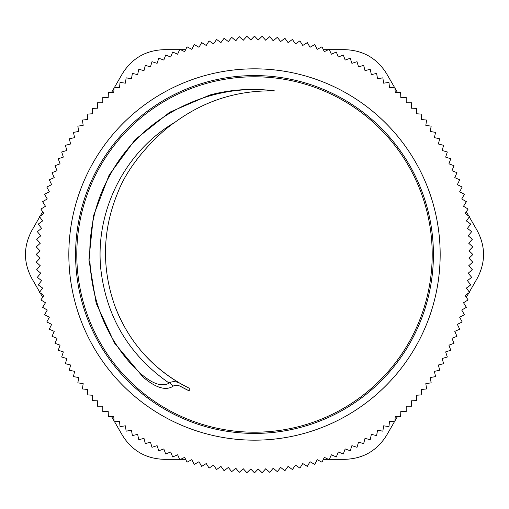<?xml version="1.0" encoding="UTF-8"?>
<svg xmlns="http://www.w3.org/2000/svg" width="509" height="509" viewBox="0 0 509 509"><rect width="100%" height="100%" fill="white"/><g stroke="black" fill="none" stroke-linecap="round" stroke-linejoin="round"><path stroke-width="0.76" d="M137.914 120.378A177.711 177.711 0 0 1 428.947 220.594A177.711 177.711 0 0 1 196.646 422.527A177.711 177.711 0 0 1 137.914 120.378M189.272 388.233L189.272 390.912A151.205 151.205 0 0 1 182.069 387.228C178.767 385.141 175.77 384.772 173.085 386.127L169.567 382.736C173.206 380.897 177.399 381.489 182.152 384.524L189.272 388.233A148.793 148.793 0 0 1 142.603 352.578M210.102 94.941C231.341 89.374 252.846 88.025 274.606 90.895C237.798 90.112 204.58 100.572 174.95 122.281C124.756 151.504 94.992 211.101 100.769 268.714C106.33 317.177 129.127 355.307 169.173 383.112C161.811 387.241 151.911 383.729 139.485 372.582L143.341 377.328C155.773 387.807 165.59 390.836 172.799 386.414L173.092 386.121M174.924 122.249C158.553 133.301 129.426 162.231 117.986 192.16C102.506 229.476 101.399 267.2 114.652 305.317A148.793 148.793 0 0 0 120.792 319.786M114.646 305.324C127.632 339.834 150.136 366.232 182.152 384.524C150.11 366.219 127.6 339.789 114.614 305.241L114.652 305.317M210.096 94.897L169.688 112.247L135.203 139.555L109.149 175.001L93.395 216.064L88.916 259.806L96.169 303.199L114.563 343.142L142.838 376.832M189.272 390.912L182.069 387.228M394.628 132.69A185.67 185.67 0 0 0 78.946 194.05A185.67 185.67 0 0 0 289.926 436.76A185.67 185.67 0 0 0 394.628 132.69M389.506 421.223L394.869 421.783L395.245 416.407L400.621 416.782L400.806 411.399L406.195 411.584L406.195 406.195L411.584 406.195L411.399 400.806L416.782 400.621L416.407 395.245L421.783 394.869L421.223 389.506L426.58 388.946L425.829 383.608L431.168 382.857L430.232 377.551L435.539 376.615L434.419 371.341L439.693 370.221L438.389 364.991L443.619 363.687L442.13 358.508L447.316 357.019L445.649 351.897L450.77 350.23L448.932 345.166L453.996 343.32L451.973 338.326L456.974 336.303L454.779 331.378L459.703 329.189L457.343 324.341L462.185 321.981L459.659 317.222L464.412 314.689L461.72 310.026L466.39 307.328L463.534 302.76L468.102 299.903L465.086 295.436L469.559 292.421L466.39 288.062L470.749 284.894L467.427 280.644L471.678 277.329L468.216 273.199L472.339 269.732L468.738 265.73L472.74 262.122L468.999 258.241L472.874 254.5L468.999 250.759L472.74 246.878L468.738 243.27L472.339 239.268L468.216 235.801L471.678 231.671L467.427 228.356L470.749 224.106L466.39 220.938L469.559 216.579L465.086 213.564L468.102 209.097L463.534 206.24L466.39 201.672L461.72 198.974L464.412 194.311L459.659 191.778L462.185 187.019L457.343 184.659L459.703 179.811L454.779 177.622L456.974 172.697L451.973 170.674L453.996 165.679L448.932 163.834L450.77 158.77L445.649 157.103L447.316 151.981L442.13 150.492L443.619 145.313L438.389 144.009L439.693 138.779L434.419 137.659L435.539 132.385L430.232 131.449L431.168 126.143L425.829 125.392L426.58 120.054L421.223 119.494L421.783 114.131L416.407 113.755L416.782 108.379L411.399 108.194L411.584 102.805L406.195 102.805L406.195 97.416L400.806 97.601L400.621 92.218L395.245 92.593L394.869 87.217L389.506 87.777L388.946 82.42L383.608 83.171L382.857 77.832L377.551 78.768L376.615 73.461L371.341 74.581L370.221 69.307L364.991 70.611L363.687 65.381L358.508 66.87L357.019 61.684L351.897 63.351L350.23 58.23L345.166 60.068L343.32 55.004L338.326 57.027L336.303 52.026L331.378 54.221L329.189 49.297L324.341 51.657L321.981 46.815L317.222 49.341L314.689 44.588L310.026 47.28L307.328 42.61L302.76 45.466L299.903 40.898L295.436 43.914L292.421 39.441L288.062 42.61L284.894 38.251L280.644 41.573L277.329 37.322L273.199 40.784L269.732 36.661L265.73 40.262L262.122 36.26L258.241 40.001L254.5 36.126L250.759 40.001L246.878 36.26L243.27 40.262L239.268 36.661L235.801 40.784L231.671 37.322L228.356 41.573L224.106 38.251L220.938 42.61L216.579 39.441L213.564 43.914L209.097 40.898L206.24 45.466L201.672 42.61L198.974 47.28L194.311 44.588L191.778 49.341L187.019 46.815L184.659 51.657L179.811 49.297L177.622 54.221L172.697 52.026L170.674 57.027L165.679 55.004L163.834 60.068L158.77 58.23L157.103 63.351L151.981 61.684L150.492 66.87L145.313 65.381L144.009 70.611L138.779 69.307L137.659 74.581L132.385 73.461L131.449 78.768L126.143 77.832L125.392 83.171L120.054 82.42L119.494 87.777L114.131 87.217L113.755 92.593L108.379 92.218L108.194 97.601L102.805 97.416L102.805 102.805L97.416 102.805L97.601 108.194L92.218 108.379L92.593 113.755L87.217 114.131L87.777 119.494L82.42 120.054L83.171 125.392L77.832 126.143L78.768 131.449L73.461 132.385L74.581 137.659L69.307 138.779L70.611 144.009L65.381 145.313L66.87 150.492L61.684 151.981L63.351 157.103L58.23 158.77L60.068 163.834L55.004 165.679L57.027 170.674L52.026 172.697L54.221 177.622L49.297 179.811L51.657 184.659L46.815 187.019L49.341 191.778L44.588 194.311L47.28 198.974L42.61 201.672L45.466 206.24L40.898 209.097L43.914 213.564L39.441 216.579L42.61 220.938L38.251 224.106L41.573 228.356L37.322 231.671L40.784 235.801L36.661 239.268L40.262 243.27L36.26 246.878L40.001 250.759L36.126 254.5L40.001 258.241L36.26 262.122L40.262 265.73L36.661 269.732L40.784 273.199L37.322 277.329L41.573 280.644L38.251 284.894L42.61 288.062L39.441 292.421L43.914 295.436L40.898 299.903L45.466 302.76L42.61 307.328L47.28 310.026L44.588 314.689L49.341 317.222L46.815 321.981L51.657 324.341L49.297 329.189L54.221 331.378L52.026 336.303L57.027 338.326L55.004 343.32L60.068 345.166L58.23 350.23L63.351 351.897L61.684 357.019L66.87 358.508L65.381 363.687L70.611 364.991L69.307 370.221L74.581 371.341L73.461 376.615L78.768 377.551L77.832 382.857L83.171 383.608L82.42 388.946L87.777 389.506L87.217 394.869L92.593 395.245L92.218 400.621L97.601 400.806L97.416 406.195L102.805 406.195L102.805 411.584L108.194 411.399L108.379 416.782L113.755 416.407L114.131 421.783L119.494 421.223L120.054 426.58L125.392 425.829L126.143 431.168L131.449 430.232L132.385 435.539L137.659 434.419L138.779 439.693L144.009 438.389L145.313 443.619L150.492 442.13L151.981 447.316L157.103 445.649L158.77 450.77L163.834 448.932L165.679 453.996L170.674 451.973L172.697 456.974L177.622 454.779L179.811 459.703L184.659 457.343L187.019 462.185L191.778 459.659L194.311 464.412L198.974 461.72L201.672 466.39L206.24 463.534L209.097 468.102L213.564 465.086L216.579 469.559L220.938 466.39L224.106 470.749L228.356 467.427L231.671 471.678L235.801 468.216L239.268 472.339L243.27 468.738L246.878 472.74L250.759 468.999L254.5 472.874L258.241 468.999L262.122 472.74L265.73 468.738L269.732 472.339L273.199 468.216L277.329 471.678L280.644 467.427L284.894 470.749L288.062 466.39L292.421 469.559L295.436 465.086L299.903 468.102L302.76 463.534L307.328 466.39L310.026 461.72L314.689 464.412L317.222 459.659L321.981 462.185L324.341 457.343L329.189 459.703L331.378 454.779L336.303 456.974L338.326 451.973L343.32 453.996L345.166 448.932L350.23 450.77L351.897 445.649L357.019 447.316L358.508 442.13L363.687 443.619L364.991 438.389L370.221 439.693L371.341 434.419L376.615 435.539L377.551 430.232L382.857 431.168L383.608 425.829L388.946 426.58L389.506 421.223M274.606 90.895C209.333 82.038 141.082 116.936 110.046 175.058C74.314 237.805 86.848 322.999 139.479 372.575M169.567 382.736L169.173 383.112M114.55 87.262L122.338 73.78C131.952 58.306 145.867 50.276 164.07 49.678L179.639 49.678M42.68 211.744L40.173 216.09M39.689 216.923L31.908 230.405C23.319 246.471 23.319 262.529 31.908 278.595L39.689 292.077M114.073 88.089L111.56 92.441M111.56 416.559L114.073 420.911M114.55 421.738L122.338 435.22C131.952 450.694 145.867 458.724 164.07 459.322L179.639 459.322M40.173 292.91L42.68 297.256M323.38 459.322L328.4 459.322M329.361 459.322L344.93 459.322C363.133 458.724 377.048 450.694 386.662 435.22L394.45 421.738M180.6 459.322L185.62 459.322M466.32 297.256L468.827 292.91M469.311 292.077L477.092 278.595C485.681 262.529 485.681 246.471 477.092 230.405L469.311 216.923M394.927 420.911L397.44 416.559M329.361 49.678L344.93 49.678C363.133 50.276 377.048 58.306 386.662 73.78L394.45 87.262M328.4 49.678L323.38 49.678M397.44 92.441L394.927 88.089M185.62 49.678L180.6 49.678M468.827 216.09L466.32 211.744M137.118 119.469A178.913 178.913 0 0 0 196.251 423.666A178.913 178.913 0 0 0 430.13 220.359A178.913 178.913 0 0 0 137.118 119.469"/></g></svg>

